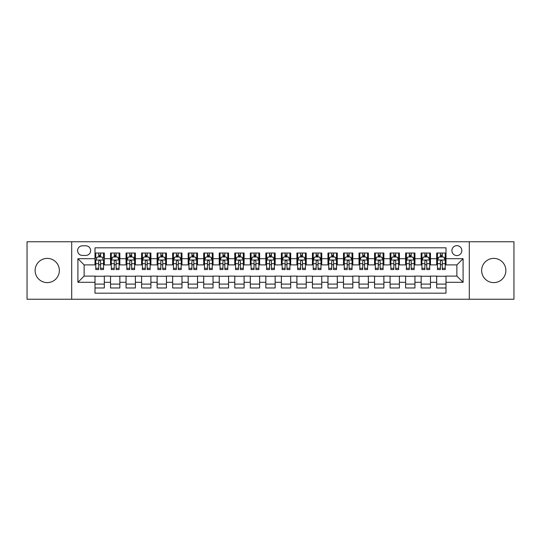<?xml version="1.0" encoding="UTF-8"?>
<svg xmlns="http://www.w3.org/2000/svg" width="541" height="541" viewBox="0 0 541 541"><rect width="100%" height="100%" fill="white"/><g stroke="black" fill="none" stroke-linecap="round" stroke-linejoin="round"><path stroke-width="0.81" d="M493.757 258.388A12.112 12.112 0 0 0 481.646 270.5A12.112 12.112 0 0 0 493.757 282.612A12.112 12.112 0 0 0 505.876 270.5A12.112 12.112 0 0 0 493.757 258.388M47.243 258.388A12.112 12.112 0 0 0 35.124 270.5A12.112 12.112 0 0 0 47.243 282.612A12.112 12.112 0 0 0 59.354 270.5A12.112 12.112 0 0 0 47.243 258.388M456.875 245.648A4.97 4.97 0 0 0 451.904 250.618A4.97 4.97 0 0 0 456.875 255.589A4.97 4.97 0 0 0 461.845 250.618A4.97 4.97 0 0 0 456.875 245.648M469.297 299.234L513.95 299.234L513.95 241.766L469.297 241.766L469.297 299.234L71.703 299.234L71.703 241.766L27.05 241.766L27.05 299.234L71.703 299.234M446 253.026L436.682 253.026L436.682 258.699L430.474 258.699L430.474 264.907L436.682 264.907L436.682 258.699M430.474 258.699L430.474 253.026L421.155 253.026L421.155 258.699L414.94 258.699L414.94 264.907L421.155 264.907L421.155 258.699M414.94 258.699L414.94 253.026L405.622 253.026L405.622 258.699L399.407 258.699L399.407 264.907L405.622 264.907L405.622 258.699M399.407 258.699L399.407 253.026L390.088 253.026L390.088 258.699L383.88 258.699L383.88 264.907L390.088 264.907L390.088 258.699M383.88 258.699L383.88 253.026L374.561 253.026L374.561 258.699L368.347 258.699L368.347 264.907L374.561 264.907L374.561 258.699M368.347 258.699L368.347 253.026L359.028 253.026L359.028 258.699L352.813 258.699L352.813 264.907L359.028 264.907L359.028 258.699M352.813 258.699L352.813 253.026L343.494 253.026L343.494 258.699L337.286 258.699L337.286 264.907L343.494 264.907L343.494 258.699M337.286 258.699L337.286 253.026L327.968 253.026L327.968 258.699L321.753 258.699L321.753 264.907L327.968 264.907L327.968 258.699M321.753 258.699L321.753 253.026L312.434 253.026L312.434 258.699L306.22 258.699L306.22 264.907L312.434 264.907L312.434 258.699M306.22 258.699L306.22 253.026L296.901 253.026L296.901 258.699L290.693 258.699L290.693 264.907L296.901 264.907L296.901 258.699M290.693 258.699L290.693 253.026L281.374 253.026L281.374 258.699L275.159 258.699L275.159 264.907L281.374 264.907L281.374 258.699M275.159 258.699L275.159 253.026L265.841 253.026L265.841 258.699L259.626 258.699L259.626 264.907L265.841 264.907L265.841 258.699M259.626 258.699L259.626 253.026L250.307 253.026L250.307 258.699L244.099 258.699L244.099 264.907L250.307 264.907L250.307 258.699M244.099 258.699L244.099 253.026L234.78 253.026L234.78 258.699L228.566 258.699L228.566 264.907L234.78 264.907L234.78 258.699M228.566 258.699L228.566 253.026L219.247 253.026L219.247 258.699L213.032 258.699L213.032 264.907L219.247 264.907L219.247 258.699M213.032 258.699L213.032 253.026L203.714 253.026L203.714 258.699L197.506 258.699L197.506 264.907L203.714 264.907L203.714 258.699M197.506 258.699L197.506 253.026L188.187 253.026L188.187 258.699L181.972 258.699L181.972 264.907L188.187 264.907L188.187 258.699M181.972 258.699L181.972 253.026L172.653 253.026L172.653 258.699L166.439 258.699L166.439 264.907L172.653 264.907L172.653 258.699M166.439 258.699L166.439 253.026L157.12 253.026L157.12 258.699L150.912 258.699L150.912 264.907L157.12 264.907L157.12 258.699M150.912 258.699L150.912 253.026L141.593 253.026L141.593 258.699L135.378 258.699L135.378 264.907L141.593 264.907L141.593 258.699M135.378 258.699L135.378 253.026L126.06 253.026L126.06 258.699L119.845 258.699L119.845 264.907L126.06 264.907L126.06 258.699M119.845 258.699L119.845 253.026L110.526 253.026L110.526 264.907L104.318 264.907L104.318 253.026L95 253.026M95 287.974L104.318 287.974L104.318 276.093L110.526 276.093L110.526 287.974L119.845 287.974L119.845 276.093L126.06 276.093L126.06 282.301L119.845 282.301M126.06 282.301L126.06 287.974L135.378 287.974L135.378 276.093L141.593 276.093L141.593 282.301L135.378 282.301M141.593 282.301L141.593 287.974L150.912 287.974L150.912 276.093L157.12 276.093L157.12 282.301L150.912 282.301M157.12 282.301L157.12 287.974L166.439 287.974L166.439 276.093L172.653 276.093L172.653 282.301L166.439 282.301M172.653 282.301L172.653 287.974L181.972 287.974L181.972 276.093L188.187 276.093L188.187 282.301L181.972 282.301M188.187 282.301L188.187 287.974L197.506 287.974L197.506 276.093L203.714 276.093L203.714 282.301L197.506 282.301M203.714 282.301L203.714 287.974L213.032 287.974L213.032 276.093L219.247 276.093L219.247 282.301L213.032 282.301M219.247 282.301L219.247 287.974L228.566 287.974L228.566 276.093L234.78 276.093L234.78 282.301L228.566 282.301M234.78 282.301L234.78 287.974L244.099 287.974L244.099 276.093L250.307 276.093L250.307 282.301L244.099 282.301M250.307 282.301L250.307 287.974L259.626 287.974L259.626 276.093L265.841 276.093L265.841 282.301L259.626 282.301M265.841 282.301L265.841 287.974L275.159 287.974L275.159 276.093L281.374 276.093L281.374 282.301L275.159 282.301M281.374 282.301L281.374 287.974L290.693 287.974L290.693 276.093L296.901 276.093L296.901 282.301L290.693 282.301M296.901 282.301L296.901 287.974L306.22 287.974L306.22 276.093L312.434 276.093L312.434 282.301L306.22 282.301M312.434 282.301L312.434 287.974L321.753 287.974L321.753 276.093L327.968 276.093L327.968 282.301L321.753 282.301M327.968 282.301L327.968 287.974L337.286 287.974L337.286 276.093L343.494 276.093L343.494 282.301L337.286 282.301M343.494 282.301L343.494 287.974L352.813 287.974L352.813 276.093L359.028 276.093L359.028 282.301L352.813 282.301M359.028 282.301L359.028 287.974L368.347 287.974L368.347 276.093L374.561 276.093L374.561 282.301L368.347 282.301M374.561 282.301L374.561 287.974L383.88 287.974L383.88 276.093L390.088 276.093L390.088 282.301L383.88 282.301M390.088 282.301L390.088 287.974L399.407 287.974L399.407 276.093L405.622 276.093L405.622 282.301L399.407 282.301M405.622 282.301L405.622 287.974L414.94 287.974L414.94 276.093L421.155 276.093L421.155 282.301L414.94 282.301M421.155 282.301L421.155 287.974L430.474 287.974L430.474 276.093L436.682 276.093L436.682 282.301L430.474 282.301M82.421 255.433L85.836 255.433A4.815 4.815 0 0 0 90.651 250.618A4.815 4.815 0 0 0 85.836 245.803L82.421 245.803A4.815 4.815 0 0 0 77.606 250.618A4.815 4.815 0 0 0 82.421 255.433M469.297 241.766L71.703 241.766M446 258.699L446 247.825L95 247.825L95 264.907L84.126 264.907L84.126 276.093L95 276.093L95 293.175L446 293.175L446 276.093L456.875 276.093L456.875 264.907L446 264.907L446 258.699L463.082 258.699L463.082 282.301L446 282.301M95 282.301L77.918 282.301L77.918 258.699L95 258.699M436.682 282.301L436.682 287.974L446 287.974M95 256.907L95.777 256.907M98.726 256.907L100.592 256.907M103.541 256.907L104.318 256.907M95 264.752L95.777 264.752M98.726 264.752L100.592 264.752M103.541 264.752L104.318 264.752M95 276.248L104.318 276.248M95 284.093L104.318 284.093M110.526 264.752L111.304 264.752M114.259 264.752L116.119 264.752M119.074 264.752L119.845 264.752M110.526 256.907L111.304 256.907M114.259 256.907L116.119 256.907M119.074 256.907L119.845 256.907M110.526 276.248L119.845 276.248M110.526 284.093L119.845 284.093M126.06 276.248L135.378 276.248M126.06 284.093L135.378 284.093M126.06 256.907L126.837 256.907M129.786 256.907L131.652 256.907M134.601 256.907L135.378 256.907M126.06 264.752L126.837 264.752M129.786 264.752L131.652 264.752M134.601 264.752L135.378 264.752M141.593 276.248L150.912 276.248M141.593 284.093L150.912 284.093M141.593 256.907L142.371 256.907M145.319 256.907L147.186 256.907M150.134 256.907L150.912 256.907M141.593 264.752L142.371 264.752M145.319 264.752L147.186 264.752M150.134 264.752L150.912 264.752M157.12 276.248L166.439 276.248M157.12 284.093L166.439 284.093M157.12 256.907L157.898 256.907M160.853 256.907L162.713 256.907M165.668 256.907L166.439 256.907M157.12 264.752L157.898 264.752M160.853 264.752L162.713 264.752M165.668 264.752L166.439 264.752M172.653 276.248L181.972 276.248M172.653 284.093L181.972 284.093M172.653 256.907L173.431 256.907M176.38 256.907L178.246 256.907M181.194 256.907L181.972 256.907M172.653 264.752L173.431 264.752M176.38 264.752L178.246 264.752M181.194 264.752L181.972 264.752M188.187 276.248L197.506 276.248M188.187 284.093L197.506 284.093M188.187 256.907L188.965 256.907M191.913 256.907L193.779 256.907M196.728 256.907L197.506 256.907M188.187 264.752L188.965 264.752M191.913 264.752L193.779 264.752M196.728 264.752L197.506 264.752M203.714 276.248L213.032 276.248M203.714 284.093L213.032 284.093M203.714 256.907L204.491 256.907M207.446 256.907L209.306 256.907M212.261 256.907L213.032 256.907M203.714 264.752L204.491 264.752M207.446 264.752L209.306 264.752M212.261 264.752L213.032 264.752M219.247 276.248L228.566 276.248M219.247 284.093L228.566 284.093M219.247 256.907L220.025 256.907M222.973 256.907L224.84 256.907M227.788 256.907L228.566 256.907M219.247 264.752L220.025 264.752M222.973 264.752L224.84 264.752M227.788 264.752L228.566 264.752M234.78 276.248L244.099 276.248M234.78 284.093L244.099 284.093M234.78 256.907L235.558 256.907M238.507 256.907L240.366 256.907M243.322 256.907L244.099 256.907M234.78 264.752L235.558 264.752M238.507 264.752L240.366 264.752M243.322 264.752L244.099 264.752M250.307 276.248L259.626 276.248M250.307 284.093L259.626 284.093M250.307 256.907L251.085 256.907M254.04 256.907L255.9 256.907M258.855 256.907L259.626 256.907M250.307 264.752L251.085 264.752M254.04 264.752L255.9 264.752M258.855 264.752L259.626 264.752M265.841 276.248L275.159 276.248M265.841 284.093L275.159 284.093M265.841 256.907L266.618 256.907M269.567 256.907L271.433 256.907M274.382 256.907L275.159 256.907M265.841 264.752L266.618 264.752M269.567 264.752L271.433 264.752M274.382 264.752L275.159 264.752M281.374 276.248L290.693 276.248M281.374 284.093L290.693 284.093M281.374 256.907L282.145 256.907M285.1 256.907L286.96 256.907M289.915 256.907L290.693 256.907M281.374 264.752L282.145 264.752M285.1 264.752L286.96 264.752M289.915 264.752L290.693 264.752M296.901 276.248L306.22 276.248M296.901 284.093L306.22 284.093M296.901 256.907L297.678 256.907M300.634 256.907L302.493 256.907M305.442 256.907L306.22 256.907M296.901 264.752L297.678 264.752M300.634 264.752L302.493 264.752M305.442 264.752L306.22 264.752M312.434 276.248L321.753 276.248M312.434 284.093L321.753 284.093M312.434 256.907L313.212 256.907M316.16 256.907L318.027 256.907M320.975 256.907L321.753 256.907M312.434 264.752L313.212 264.752M316.16 264.752L318.027 264.752M320.975 264.752L321.753 264.752M327.968 276.248L337.286 276.248M327.968 284.093L337.286 284.093M327.968 256.907L328.739 256.907M331.694 256.907L333.554 256.907M336.509 256.907L337.286 256.907M327.968 264.752L328.739 264.752M331.694 264.752L333.554 264.752M336.509 264.752L337.286 264.752M343.494 276.248L352.813 276.248M343.494 284.093L352.813 284.093M343.494 256.907L344.272 256.907M347.221 256.907L349.087 256.907M352.035 256.907L352.813 256.907M343.494 264.752L344.272 264.752M347.221 264.752L349.087 264.752M352.035 264.752L352.813 264.752M359.028 276.248L368.347 276.248M359.028 284.093L368.347 284.093M359.028 256.907L359.806 256.907M362.754 256.907L364.62 256.907M367.569 256.907L368.347 256.907M359.028 264.752L359.806 264.752M362.754 264.752L364.62 264.752M367.569 264.752L368.347 264.752M374.561 276.248L383.88 276.248M374.561 284.093L383.88 284.093M374.561 256.907L375.332 256.907M378.287 256.907L380.147 256.907M383.102 256.907L383.88 256.907M374.561 264.752L375.332 264.752M378.287 264.752L380.147 264.752M383.102 264.752L383.88 264.752M390.088 276.248L399.407 276.248M390.088 284.093L399.407 284.093M390.088 256.907L390.866 256.907M393.814 256.907L395.681 256.907M398.629 256.907L399.407 256.907M390.088 264.752L390.866 264.752M393.814 264.752L395.681 264.752M398.629 264.752L399.407 264.752M405.622 276.248L414.94 276.248M405.622 284.093L414.94 284.093M405.622 256.907L406.399 256.907M409.348 256.907L411.214 256.907M414.163 256.907L414.94 256.907M405.622 264.752L406.399 264.752M409.348 264.752L411.214 264.752M414.163 264.752L414.94 264.752M421.155 276.248L430.474 276.248M421.155 284.093L430.474 284.093M421.155 256.907L421.926 256.907M424.881 256.907L426.741 256.907M429.696 256.907L430.474 256.907M421.155 264.752L421.926 264.752M424.881 264.752L426.741 264.752M429.696 264.752L430.474 264.752M436.682 276.248L446 276.248M436.682 284.093L446 284.093M436.682 256.907L437.459 256.907M440.408 256.907L442.274 256.907M445.223 256.907L446 256.907M436.682 264.752L437.459 264.752M440.408 264.752L442.274 264.752M445.223 264.752L446 264.752M84.126 264.907L77.918 258.699M84.126 276.093L77.918 282.301M463.082 258.699L456.875 264.907M463.082 282.301L456.875 276.093M100.592 253.026L100.592 256.989L100.592 255.048L98.726 255.048M103.541 268.302L100.592 268.302L100.592 269.567L103.541 269.567L103.541 260.093L101.985 256.989L97.326 256.989L95.777 260.093L95.777 269.567L98.726 269.567L98.726 268.302L95.777 268.302M96.9 257.841L95.777 257.841L95.777 253.026M95.777 257.874L95.777 255.048M103.541 257.874L103.541 255.048M102.418 257.841L103.541 257.841L103.541 253.026M98.726 256.989L98.726 253.026M100.592 268.302L100.592 261.256C99.97 260.065 99.348 260.065 98.726 261.256L98.726 266.497M95.777 263.697L98.726 263.697L98.726 268.302M116.119 255.048L114.259 255.048M119.074 268.302L116.119 268.302L116.119 269.567L119.074 269.567L119.074 260.093L117.519 256.989L112.859 256.989L111.304 260.093L111.304 269.567L114.259 269.567L114.259 268.302L111.304 268.302M111.304 260.093L111.304 253.026M119.074 260.093L119.074 253.026M114.259 256.989L114.259 253.026M116.119 253.026L116.119 256.989M116.119 268.302L116.119 261.256C115.504 260.065 114.881 260.065 114.259 261.256L114.259 268.302M131.652 255.048L129.786 255.048M134.601 268.302L131.652 268.302L131.652 269.567L134.601 269.567L134.601 260.093L133.052 256.989L128.393 256.989L126.837 260.093L126.837 269.567L129.786 269.567L129.786 268.302L126.837 268.302M126.837 260.093L126.837 253.026M134.601 260.093L134.601 253.026M129.786 256.989L129.786 253.026M131.652 253.026L131.652 256.989M131.652 268.302L131.652 261.256C131.03 260.065 130.408 260.065 129.786 261.256L129.786 268.302M147.186 255.048L145.319 255.048M150.134 268.302L147.186 268.302L147.186 269.567L150.134 269.567L150.134 260.093L148.579 256.989L143.92 256.989L142.371 260.093L142.371 269.567L145.319 269.567L145.319 268.302L142.371 268.302M142.371 260.093L142.371 253.026M150.134 260.093L150.134 253.026M145.319 256.989L145.319 253.026M147.186 253.026L147.186 256.989M147.186 268.302L147.186 261.256C146.564 260.065 145.942 260.065 145.319 261.256L145.319 268.302M162.713 255.048L160.853 255.048M165.668 268.302L162.713 268.302L162.713 269.567L165.668 269.567L165.668 260.093L164.112 256.989L159.453 256.989L157.898 260.093L157.898 269.567L160.853 269.567L160.853 268.302L157.898 268.302M157.898 260.093L157.898 253.026M165.668 260.093L165.668 253.026M160.853 256.989L160.853 253.026M162.713 253.026L162.713 256.989M162.713 268.302L162.713 261.256C162.097 260.065 161.475 260.065 160.853 261.256L160.853 268.302M178.246 255.048L176.38 255.048M181.194 268.302L178.246 268.302L178.246 269.567L181.194 269.567L181.194 260.093L179.646 256.989L174.986 256.989L173.431 260.093L173.431 269.567L176.38 269.567L176.38 268.302L173.431 268.302M173.431 260.093L173.431 253.026M181.194 260.093L181.194 253.026M176.38 256.989L176.38 253.026M178.246 253.026L178.246 256.989M178.246 268.302L178.246 261.256C177.624 260.065 177.002 260.065 176.38 261.256L176.38 268.302M193.779 255.048L191.913 255.048M196.728 268.302L193.779 268.302L193.779 269.567L196.728 269.567L196.728 260.093L195.173 256.989L190.513 256.989L188.965 260.093L188.965 269.567L191.913 269.567L191.913 268.302L188.965 268.302M188.965 260.093L188.965 253.026M196.728 260.093L196.728 253.026M191.913 256.989L191.913 253.026M193.779 253.026L193.779 256.989M193.779 268.302L193.779 261.256C193.157 260.065 192.535 260.065 191.913 261.256L191.913 268.302M209.306 255.048L207.446 255.048M212.261 268.302L209.306 268.302L209.306 269.567L212.261 269.567L212.261 260.093L210.706 256.989L206.047 256.989L204.491 260.093L204.491 269.567L207.446 269.567L207.446 268.302L204.491 268.302M204.491 260.093L204.491 253.026M212.261 260.093L212.261 253.026M207.446 256.989L207.446 253.026M209.306 253.026L209.306 256.989M209.306 268.302L209.306 261.256C208.684 260.065 208.069 260.065 207.446 261.256L207.446 268.302M224.84 255.048L222.973 255.048M227.788 268.302L224.84 268.302L224.84 269.567L227.788 269.567L227.788 260.093L226.239 256.989L221.58 256.989L220.025 260.093L220.025 269.567L222.973 269.567L222.973 268.302L220.025 268.302M220.025 260.093L220.025 253.026M227.788 260.093L227.788 253.026M222.973 256.989L222.973 253.026M224.84 253.026L224.84 256.989M224.84 268.302L224.84 261.256C224.217 260.065 223.595 260.065 222.973 261.256L222.973 268.302M240.366 255.048L238.507 255.048M243.322 268.302L240.366 268.302L240.366 269.567L243.322 269.567L243.322 260.093L241.766 256.989L237.107 256.989L235.558 260.093L235.558 269.567L238.507 269.567L238.507 268.302L235.558 268.302M235.558 260.093L235.558 253.026M243.322 260.093L243.322 253.026M238.507 256.989L238.507 253.026M240.366 253.026L240.366 256.989M240.366 268.302L240.366 261.256C239.751 260.065 239.129 260.065 238.507 261.256L238.507 268.302M255.9 255.048L254.04 255.048M258.855 268.302L255.9 268.302L255.9 269.567L258.855 269.567L258.855 260.093L257.3 256.989L252.64 256.989L251.085 260.093L251.085 269.567L254.04 269.567L254.04 268.302L251.085 268.302M251.085 260.093L251.085 253.026M258.855 260.093L258.855 253.026M254.04 256.989L254.04 253.026M255.9 253.026L255.9 256.989M255.9 268.302L255.9 261.256C255.278 260.065 254.662 260.065 254.04 261.256L254.04 268.302M271.433 255.048L269.567 255.048M274.382 268.302L271.433 268.302L271.433 269.567L274.382 269.567L274.382 260.093L272.826 256.989L268.174 256.989L266.618 260.093L266.618 269.567L269.567 269.567L269.567 268.302L266.618 268.302M266.618 260.093L266.618 253.026M274.382 260.093L274.382 253.026M269.567 256.989L269.567 253.026M271.433 253.026L271.433 256.989M271.433 268.302L271.433 261.256C270.811 260.065 270.189 260.065 269.567 261.256L269.567 268.302M286.96 255.048L285.1 255.048M289.915 268.302L286.96 268.302L286.96 269.567L289.915 269.567L289.915 260.093L288.36 256.989L283.7 256.989L282.145 260.093L282.145 269.567L285.1 269.567L285.1 268.302L282.145 268.302M282.145 260.093L282.145 253.026M289.915 260.093L289.915 253.026M285.1 256.989L285.1 253.026M286.96 253.026L286.96 256.989M286.96 268.302L286.96 261.256C286.345 260.065 285.722 260.065 285.1 261.256L285.1 268.302M302.493 255.048L300.634 255.048M305.442 268.302L302.493 268.302L302.493 269.567L305.442 269.567L305.442 260.093L303.893 256.989L299.234 256.989L297.678 260.093L297.678 269.567L300.634 269.567L300.634 268.302L297.678 268.302M297.678 260.093L297.678 253.026M305.442 260.093L305.442 253.026M300.634 256.989L300.634 253.026M302.493 253.026L302.493 256.989M302.493 268.302L302.493 261.256C301.871 260.065 301.249 260.065 300.634 261.256L300.634 268.302M318.027 255.048L316.16 255.048M320.975 268.302L318.027 268.302L318.027 269.567L320.975 269.567L320.975 260.093L319.42 256.989L314.761 256.989L313.212 260.093L313.212 269.567L316.16 269.567L316.16 268.302L313.212 268.302M313.212 260.093L313.212 253.026M320.975 260.093L320.975 253.026M316.16 256.989L316.16 253.026M318.027 253.026L318.027 256.989M318.027 268.302L318.027 261.256C317.405 260.065 316.783 260.065 316.16 261.256L316.16 268.302M333.554 255.048L331.694 255.048M336.509 268.302L333.554 268.302L333.554 269.567L336.509 269.567L336.509 260.093L334.953 256.989L330.294 256.989L328.739 260.093L328.739 269.567L331.694 269.567L331.694 268.302L328.739 268.302M328.739 260.093L328.739 253.026M336.509 260.093L336.509 253.026M331.694 256.989L331.694 253.026M333.554 253.026L333.554 256.989M333.554 268.302L333.554 261.256C332.938 260.065 332.316 260.065 331.694 261.256L331.694 268.302M349.087 255.048L347.221 255.048M352.035 268.302L349.087 268.302L349.087 269.567L352.035 269.567L352.035 260.093L350.487 256.989L345.827 256.989L344.272 260.093L344.272 269.567L347.221 269.567L347.221 268.302L344.272 268.302M344.272 260.093L344.272 253.026M352.035 260.093L352.035 253.026M347.221 256.989L347.221 253.026M349.087 253.026L349.087 256.989M349.087 268.302L349.087 261.256C348.465 260.065 347.843 260.065 347.221 261.256L347.221 268.302M364.62 255.048L362.754 255.048M367.569 268.302L364.62 268.302L364.62 269.567L367.569 269.567L367.569 260.093L366.014 256.989L361.354 256.989L359.806 260.093L359.806 269.567L362.754 269.567L362.754 268.302L359.806 268.302M359.806 260.093L359.806 253.026M367.569 260.093L367.569 253.026M362.754 256.989L362.754 253.026M364.62 253.026L364.62 256.989M364.62 268.302L364.62 261.256C363.998 260.065 363.376 260.065 362.754 261.256L362.754 268.302M380.147 255.048L378.287 255.048M383.102 268.302L380.147 268.302L380.147 269.567L383.102 269.567L383.102 260.093L381.547 256.989L376.888 256.989L375.332 260.093L375.332 269.567L378.287 269.567L378.287 268.302L375.332 268.302M375.332 260.093L375.332 253.026M383.102 260.093L383.102 253.026M378.287 256.989L378.287 253.026M380.147 253.026L380.147 256.989M380.147 268.302L380.147 261.256C379.532 260.065 378.91 260.065 378.287 261.256L378.287 268.302M395.681 255.048L393.814 255.048M398.629 268.302L395.681 268.302L395.681 269.567L398.629 269.567L398.629 260.093L397.08 256.989L392.421 256.989L390.866 260.093L390.866 269.567L393.814 269.567L393.814 268.302L390.866 268.302M390.866 260.093L390.866 253.026M398.629 260.093L398.629 253.026M393.814 256.989L393.814 253.026M395.681 253.026L395.681 256.989M395.681 268.302L395.681 261.256C395.058 260.065 394.436 260.065 393.814 261.256L393.814 268.302M411.214 255.048L409.348 255.048M414.163 268.302L411.214 268.302L411.214 269.567L414.163 269.567L414.163 260.093L412.607 256.989L407.948 256.989L406.399 260.093L406.399 269.567L409.348 269.567L409.348 268.302L406.399 268.302M406.399 260.093L406.399 253.026M414.163 260.093L414.163 253.026M409.348 256.989L409.348 253.026M411.214 253.026L411.214 256.989M411.214 268.302L411.214 261.256C410.592 260.065 409.97 260.065 409.348 261.256L409.348 268.302M426.741 255.048L424.881 255.048M429.696 268.302L426.741 268.302L426.741 269.567L429.696 269.567L429.696 260.093L428.141 256.989L423.481 256.989L421.926 260.093L421.926 269.567L424.881 269.567L424.881 268.302L421.926 268.302M421.926 260.093L421.926 253.026M429.696 260.093L429.696 253.026M424.881 256.989L424.881 253.026M426.741 253.026L426.741 256.989M426.741 268.302L426.741 261.256C426.125 260.065 425.503 260.065 424.881 261.256L424.881 268.302M442.274 255.048L440.408 255.048M445.223 268.302L442.274 268.302L442.274 269.567L445.223 269.567L445.223 260.093L443.674 256.989L439.015 256.989L437.459 260.093L437.459 269.567L440.408 269.567L440.408 268.302L437.459 268.302M437.459 260.093L437.459 253.026M445.223 260.093L445.223 253.026M440.408 256.989L440.408 253.026M442.274 253.026L442.274 256.989M442.274 268.302L442.274 261.256C441.652 260.065 441.03 260.065 440.408 261.256L440.408 268.302M110.526 282.301L104.318 282.301M110.526 258.699L104.318 258.699M103.5 260.018L95.811 260.018M103.541 263.697L100.592 263.697M100.592 256.035L98.726 256.035M119.034 260.018L111.345 260.018M111.304 257.841L112.433 257.841M117.945 257.841L119.074 257.841M114.259 263.697L111.304 263.697M119.074 263.697L116.119 263.697M116.119 256.035L114.259 256.035M134.567 260.018L126.878 260.018M126.837 257.841L127.96 257.841M133.478 257.841L134.601 257.841M129.786 263.697L126.837 263.697M134.601 263.697L131.652 263.697M131.652 256.035L129.786 256.035M150.094 260.018L142.405 260.018M142.371 257.841L143.493 257.841M149.005 257.841L150.134 257.841M145.319 263.697L142.371 263.697M150.134 263.697L147.186 263.697M147.186 256.035L145.319 256.035M165.627 260.018L157.938 260.018M157.898 257.841L159.027 257.841M164.538 257.841L165.668 257.841M160.853 263.697L157.898 263.697M165.668 263.697L162.713 263.697M162.713 256.035L160.853 256.035M181.161 260.018L173.472 260.018M173.431 257.841L174.554 257.841M180.072 257.841L181.194 257.841M176.38 263.697L173.431 263.697M181.194 263.697L178.246 263.697M178.246 256.035L176.38 256.035M196.687 260.018L188.998 260.018M188.965 257.841L190.087 257.841M195.599 257.841L196.728 257.841M191.913 263.697L188.965 263.697M196.728 263.697L193.779 263.697M193.779 256.035L191.913 256.035M212.221 260.018L204.532 260.018M204.491 257.841L205.621 257.841M211.132 257.841L212.261 257.841M207.446 263.697L204.491 263.697M212.261 263.697L209.306 263.697M209.306 256.035L207.446 256.035M227.747 260.018L220.065 260.018M220.025 257.841L221.147 257.841M226.665 257.841L227.788 257.841M222.973 263.697L220.025 263.697M227.788 263.697L224.84 263.697M224.84 256.035L222.973 256.035M243.281 260.018L235.592 260.018M235.558 257.841L236.681 257.841M242.192 257.841L243.322 257.841M238.507 263.697L235.558 263.697M243.322 263.697L240.366 263.697M240.366 256.035L238.507 256.035M258.814 260.018L251.125 260.018M251.085 257.841L252.214 257.841M257.726 257.841L258.855 257.841M254.04 263.697L251.085 263.697M258.855 263.697L255.9 263.697M255.9 256.035L254.04 256.035M274.341 260.018L266.659 260.018M266.618 257.841L267.741 257.841M273.259 257.841L274.382 257.841M269.567 263.697L266.618 263.697M274.382 263.697L271.433 263.697M271.433 256.035L269.567 256.035M289.875 260.018L282.186 260.018M282.145 257.841L283.274 257.841M288.786 257.841L289.915 257.841M285.1 263.697L282.145 263.697M289.915 263.697L286.96 263.697M286.96 256.035L285.1 256.035M305.408 260.018L297.719 260.018M297.678 257.841L298.808 257.841M304.319 257.841L305.442 257.841M300.634 263.697L297.678 263.697M305.442 263.697L302.493 263.697M302.493 256.035L300.634 256.035M320.935 260.018L313.253 260.018M313.212 257.841L314.335 257.841M319.853 257.841L320.975 257.841M316.16 263.697L313.212 263.697M320.975 263.697L318.027 263.697M318.027 256.035L316.16 256.035M336.468 260.018L328.779 260.018M328.739 257.841L329.868 257.841M335.379 257.841L336.509 257.841M331.694 263.697L328.739 263.697M336.509 263.697L333.554 263.697M333.554 256.035L331.694 256.035M352.002 260.018L344.313 260.018M344.272 257.841L345.401 257.841M350.913 257.841L352.035 257.841M347.221 263.697L344.272 263.697M352.035 263.697L349.087 263.697M349.087 256.035L347.221 256.035M367.528 260.018L359.839 260.018M359.806 257.841L360.928 257.841M366.446 257.841L367.569 257.841M362.754 263.697L359.806 263.697M367.569 263.697L364.62 263.697M364.62 256.035L362.754 256.035M383.062 260.018L375.373 260.018M375.332 257.841L376.462 257.841M381.973 257.841L383.102 257.841M378.287 263.697L375.332 263.697M383.102 263.697L380.147 263.697M380.147 256.035L378.287 256.035M398.595 260.018L390.906 260.018M390.866 257.841L391.995 257.841M397.507 257.841L398.629 257.841M393.814 263.697L390.866 263.697M398.629 263.697L395.681 263.697M395.681 256.035L393.814 256.035M414.122 260.018L406.433 260.018M406.399 257.841L407.522 257.841M413.04 257.841L414.163 257.841M409.348 263.697L406.399 263.697M414.163 263.697L411.214 263.697M411.214 256.035L409.348 256.035M429.655 260.018L421.966 260.018M421.926 257.841L423.055 257.841M428.567 257.841L429.696 257.841M424.881 263.697L421.926 263.697M429.696 263.697L426.741 263.697M426.741 256.035L424.881 256.035M445.189 260.018L437.5 260.018M437.459 257.841L438.582 257.841M444.1 257.841L445.223 257.841M440.408 263.697L437.459 263.697M445.223 263.697L442.274 263.697M442.274 256.035L440.408 256.035"/></g></svg>
